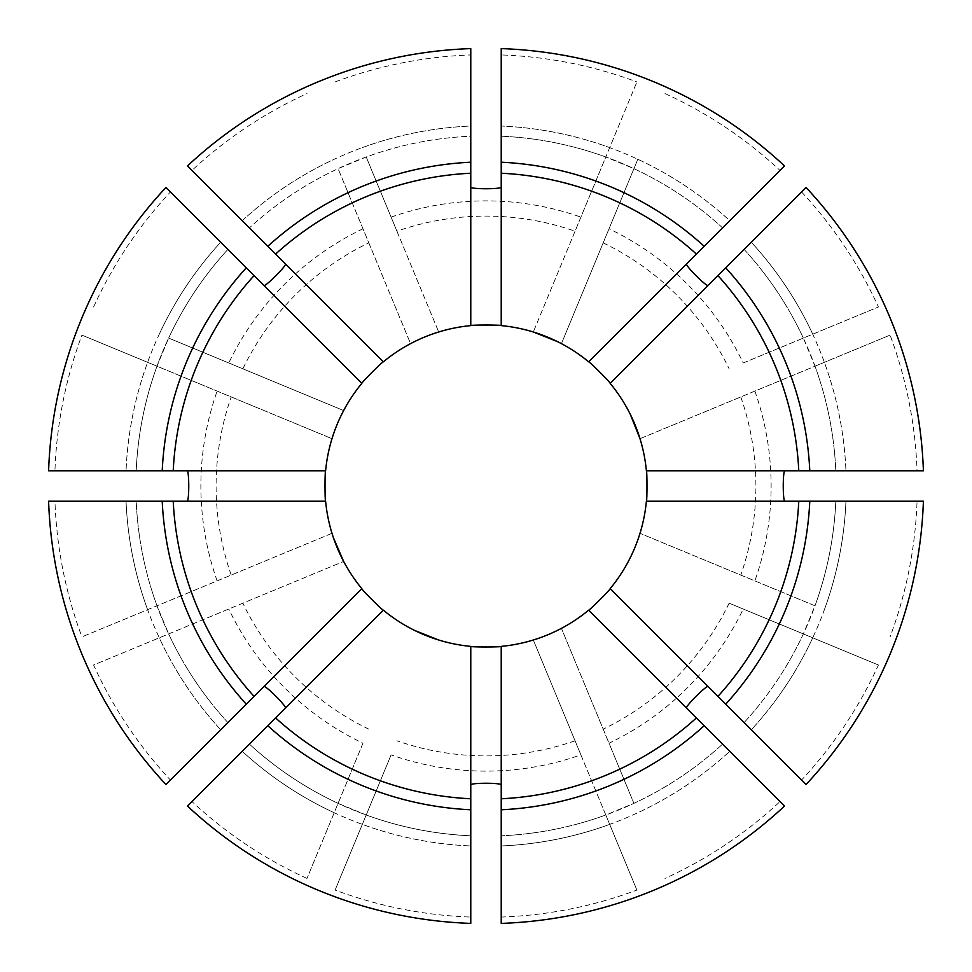 <?xml version="1.0" encoding="UTF-8"?>
<svg xmlns="http://www.w3.org/2000/svg" width="972" height="972" viewBox="0 0 972 972"><rect width="100%" height="100%" fill="white"/><g stroke="black" fill="none" stroke-linecap="round" stroke-linejoin="round"><path stroke-width="0.73" stroke-dasharray="4.86 3.65" d="M501.224 646.392L501.224 923.4M187.475 165.945L249.415 227.885A350.127 350.127 0 0 1 470.776 136.202L470.776 126.044L470.776 136.202A350.127 350.127 0 0 0 366.201 157.002L396.94 231.215A269.9 269.9 0 0 1 575.06 231.215L636.891 81.927L605.799 157.002L633.926 168.654A350.127 350.127 0 0 1 722.585 227.885L784.526 165.945M361.827 383.357L165.945 187.475M396.94 231.215L438.688 331.999L366.201 157.002L338.074 168.654L410.561 343.638C409.394 343.274 439.247 330.917 438.688 331.999A161.109 161.109 0 0 1 533.312 331.999L575.06 231.215M368.813 242.866L410.561 343.638A161.109 161.109 0 0 0 343.638 410.561L242.866 368.813A269.9 269.9 0 0 1 368.813 242.866L338.074 168.654A350.127 350.127 0 0 0 249.415 227.885M325.608 470.776L54.942 470.776A431.325 431.325 0 0 1 81.927 335.109L331.999 438.688C330.917 439.247 343.274 409.406 343.638 410.561L168.654 338.074L157.002 366.201L331.999 438.688A161.109 161.109 0 0 0 331.999 533.312L81.927 636.891L331.999 533.312M48.6 470.776L54.942 470.776M391.108 217.133A285.124 285.124 0 0 1 580.892 217.133M362.981 228.785A285.124 285.124 0 0 0 228.785 362.981L168.654 338.074A350.127 350.127 0 0 1 227.885 249.415A350.127 350.127 0 0 0 136.202 470.776A350.127 350.127 0 0 1 157.002 366.201L81.927 335.109M637.814 159.262L561.439 343.638L637.814 159.262A360.284 360.284 0 0 1 729.765 220.705L722.585 227.885A350.127 350.127 0 0 0 501.224 136.202A350.127 350.127 0 0 1 605.799 157.002L533.312 331.999M165.945 784.526L227.885 722.585A350.127 350.127 0 0 1 136.202 501.224L54.942 501.224A431.325 431.325 0 0 0 81.927 636.891M48.6 501.224L126.044 501.224A360.284 360.284 0 0 0 220.705 729.765L170.44 780.042A431.325 431.325 0 0 1 93.579 665.018L343.638 561.439L93.579 665.018M227.885 722.585A350.127 350.127 0 0 1 168.654 633.926L157.002 605.799A350.127 350.127 0 0 1 136.202 501.224M610.173 383.357L806.055 187.475M640.001 438.688L890.073 335.109A431.325 431.325 0 0 1 917.058 470.776L646.392 470.776A161.109 161.109 0 0 0 640.001 438.688L814.998 366.201L803.346 338.074A350.127 350.127 0 0 0 744.115 249.415A350.127 350.127 0 0 1 835.798 470.776L923.4 470.776M835.798 501.224A350.127 350.127 0 0 1 744.115 722.585A350.127 350.127 0 0 0 803.346 633.926L814.998 605.799L640.001 533.312L814.998 605.799A350.127 350.127 0 0 0 835.798 501.224A350.127 350.127 0 0 1 814.998 605.799M646.392 470.776A161.109 161.109 0 0 1 640.001 533.312C641.083 532.753 628.726 562.594 628.362 561.439A161.109 161.109 0 0 1 561.439 628.362C562.606 628.726 532.753 641.083 533.312 640.001L580.892 754.867A285.124 285.124 0 0 1 391.108 754.867L335.109 890.073L391.108 754.867M580.892 754.867L636.891 890.073A431.325 431.325 0 0 1 501.224 917.058M470.776 646.392L470.776 917.058A431.325 431.325 0 0 1 335.109 890.073M636.891 890.073L605.799 814.998A350.127 350.127 0 0 1 501.224 835.798A350.127 350.127 0 0 0 722.585 744.115A350.127 350.127 0 0 1 633.926 803.346L609.019 743.216A285.124 285.124 0 0 0 743.216 609.019L878.421 665.018A431.325 431.325 0 0 1 801.56 780.042L806.055 784.526M335.109 81.927A431.325 431.325 0 0 1 470.776 54.942L470.776 126.044A360.284 360.284 0 0 0 242.235 220.705L191.958 170.44A431.325 431.325 0 0 1 306.982 93.579M93.579 306.982A431.325 431.325 0 0 1 170.44 191.958M191.958 170.44L383.357 361.827M743.216 362.981L878.421 306.982L743.216 362.981A285.124 285.124 0 0 0 609.019 228.785M665.018 93.579A431.325 431.325 0 0 1 780.042 170.44L729.765 220.705A360.284 360.284 0 0 0 501.224 126.044L501.224 48.6M588.643 361.827L780.042 170.44M801.56 191.958A431.325 431.325 0 0 1 878.421 306.982M362.981 743.216L306.982 878.421L362.981 743.216A285.124 285.124 0 0 1 228.785 609.019M368.813 729.134A269.9 269.9 0 0 1 242.866 603.187M306.982 878.421A431.325 431.325 0 0 1 191.958 801.56L383.357 610.173M170.44 780.042L361.827 588.643M740.786 396.94A269.9 269.9 0 0 1 740.786 575.06M754.867 391.108A285.124 285.124 0 0 1 754.867 580.892M646.392 501.224L917.058 501.224A431.325 431.325 0 0 1 890.073 636.891M917.058 501.224L923.4 501.224M217.133 580.892A285.124 285.124 0 0 1 217.133 391.108M231.215 575.06A269.9 269.9 0 0 1 231.215 396.94M325.608 501.224L54.942 501.224M438.688 640.001A161.109 161.109 0 0 0 533.312 640.001L605.799 814.998L633.926 803.346L561.439 628.362L609.019 743.216M878.421 665.018L729.134 603.187A269.9 269.9 0 0 1 603.187 729.134M470.776 325.608L470.776 54.942M501.224 325.608L501.224 54.942A431.325 431.325 0 0 1 636.891 81.927M610.173 588.643L801.56 780.042M588.643 610.173L780.042 801.56A431.325 431.325 0 0 1 665.018 878.421M780.042 801.56L784.526 806.055M228.785 362.981L242.866 368.813M187.475 806.055L249.415 744.115A350.127 350.127 0 0 0 338.074 803.346L366.201 814.998A350.127 350.127 0 0 0 470.776 835.798A350.127 350.127 0 0 1 249.415 744.115L191.958 801.56M917.058 470.776L835.798 470.776A350.127 350.127 0 0 0 814.998 366.201A350.127 350.127 0 0 1 835.798 470.776M890.073 335.109L814.998 366.201M362.313 147.61A360.284 360.284 0 0 1 470.776 126.044L470.776 48.6M470.776 923.4L470.776 917.058M824.39 609.687A360.284 360.284 0 0 0 845.956 501.224A360.284 360.284 0 0 1 751.295 729.765L744.115 722.585A350.127 350.127 0 0 0 803.346 633.926M575.06 740.786A269.9 269.9 0 0 1 396.94 740.786M561.439 343.638A161.109 161.109 0 0 1 628.362 410.561M410.561 628.362A161.109 161.109 0 0 1 343.638 561.439M729.134 603.187L743.216 609.019M603.187 242.866A269.9 269.9 0 0 1 729.134 368.813M501.224 54.942L501.224 126.044A360.284 360.284 0 0 1 609.687 147.61M147.61 609.687A360.284 360.284 0 0 1 126.044 501.224M812.738 334.186A360.284 360.284 0 0 0 751.295 242.235A360.284 360.284 0 0 1 845.956 470.776A360.284 360.284 0 0 0 824.39 362.313M609.687 824.39A360.284 360.284 0 0 1 501.224 845.956A360.284 360.284 0 0 0 729.765 751.295A360.284 360.284 0 0 1 637.814 812.738M744.115 249.415A350.127 350.127 0 0 1 803.346 338.074M157.002 366.201A350.127 350.127 0 0 0 136.202 470.776A350.127 350.127 0 0 1 227.885 249.415A350.127 350.127 0 0 0 168.654 338.074M334.186 812.738A360.284 360.284 0 0 1 242.235 751.295A360.284 360.284 0 0 0 470.776 845.956A360.284 360.284 0 0 1 362.313 824.39M812.738 637.814A360.284 360.284 0 0 1 751.295 729.765M159.262 334.186A360.284 360.284 0 0 1 220.705 242.235A360.284 360.284 0 0 0 126.044 470.776A360.284 360.284 0 0 1 147.61 362.313M470.776 835.798A350.127 350.127 0 0 1 366.201 814.998M220.705 729.765A360.284 360.284 0 0 1 159.262 637.814M242.235 220.705A360.284 360.284 0 0 1 334.186 159.262M722.585 227.885A350.127 350.127 0 0 0 501.224 136.202A350.127 350.127 0 0 1 605.799 157.002"/><path stroke-width="1.46" d="M501.224 809.785L501.224 923.4A437.667 437.667 0 0 0 784.526 806.055L588.643 610.173A161.109 161.109 0 0 1 501.224 646.392L501.224 809.785A324.138 324.138 0 0 0 704.19 725.707M242.235 220.705L249.415 227.885M246.293 267.81L165.945 187.475A437.667 437.667 0 0 0 48.6 470.776L162.215 470.776A324.138 324.138 0 0 1 246.293 267.81L361.827 383.357C360.612 383.454 383.454 360.612 383.357 361.827L187.475 165.945A437.667 437.667 0 0 1 470.776 48.6L470.776 325.608C469.853 324.83 502.16 324.83 501.224 325.608A161.109 161.109 0 0 1 588.643 361.827C588.546 360.612 611.388 383.454 610.173 383.357A161.109 161.109 0 0 1 646.392 470.776L923.4 470.776A437.667 437.667 0 0 0 806.055 187.475L610.173 383.357M361.827 383.357A161.109 161.109 0 0 0 325.608 470.776L162.215 470.776M361.827 588.643L165.945 784.526A437.667 437.667 0 0 1 48.6 501.224L325.608 501.224A161.109 161.109 0 0 0 361.827 588.643C360.612 588.546 383.454 611.388 383.357 610.173L187.475 806.055A437.667 437.667 0 0 0 470.776 923.4L470.776 809.785A324.138 324.138 0 0 1 267.81 725.707M136.202 501.224L126.044 501.224M835.798 501.224L845.956 501.224L835.798 501.224M744.115 722.585L751.295 729.765M501.224 784.999C502.232 782.667 469.78 782.667 470.776 784.999M263.813 285.343C264.749 287.7 287.7 264.761 285.343 263.813M686.657 263.813C684.3 264.749 707.239 287.7 708.187 285.343M285.343 708.187C287.7 707.252 264.761 684.3 263.813 686.657M784.999 470.776C782.667 469.768 782.667 502.22 784.999 501.224M187.001 501.224C189.333 502.232 189.333 469.78 187.001 470.776M470.776 187.001C469.768 189.333 502.22 189.333 501.224 187.001M722.585 744.115L729.765 751.295L722.585 744.115M708.187 686.657C707.252 684.3 684.3 707.239 686.657 708.187M630.391 414.534L640.001 438.688M438.688 640.001L414.716 630.476M343.638 561.439L333.432 537.759M383.357 610.173A161.109 161.109 0 0 0 470.776 646.392C469.841 647.17 502.147 647.17 501.224 646.392M501.224 325.608L501.224 48.6A437.667 437.667 0 0 1 784.526 165.945L588.643 361.827M383.357 361.827A161.109 161.109 0 0 1 470.776 325.608M470.776 646.392L470.776 809.785M646.392 501.224L923.4 501.224A437.667 437.667 0 0 1 806.055 784.526L610.173 588.643A161.109 161.109 0 0 0 646.392 501.224C647.17 502.16 647.17 469.853 646.392 470.776M227.885 722.585L220.705 729.765M325.608 470.776C324.83 469.841 324.83 502.147 325.608 501.224M533.312 331.999L557.284 341.524M588.643 610.173C588.546 611.388 611.388 588.546 610.173 588.643M275.598 254.069A313.154 313.154 0 0 1 470.776 173.223M267.81 246.293A324.138 324.138 0 0 1 470.776 162.215M501.224 173.223A313.154 313.154 0 0 1 696.402 254.069M501.224 162.215A324.138 324.138 0 0 1 704.19 246.293M470.776 798.777A313.154 313.154 0 0 1 275.598 717.931M717.931 275.598A313.154 313.154 0 0 1 798.777 470.776M725.707 267.81A324.138 324.138 0 0 1 809.785 470.776M254.069 696.402A313.154 313.154 0 0 1 173.223 501.224M246.293 704.19A324.138 324.138 0 0 1 162.215 501.224M798.777 501.224A313.154 313.154 0 0 1 717.931 696.402M809.785 501.224A324.138 324.138 0 0 1 725.707 704.19M173.223 470.776A313.154 313.154 0 0 1 254.069 275.598M696.402 717.931A313.154 313.154 0 0 1 501.224 798.777"/></g></svg>
